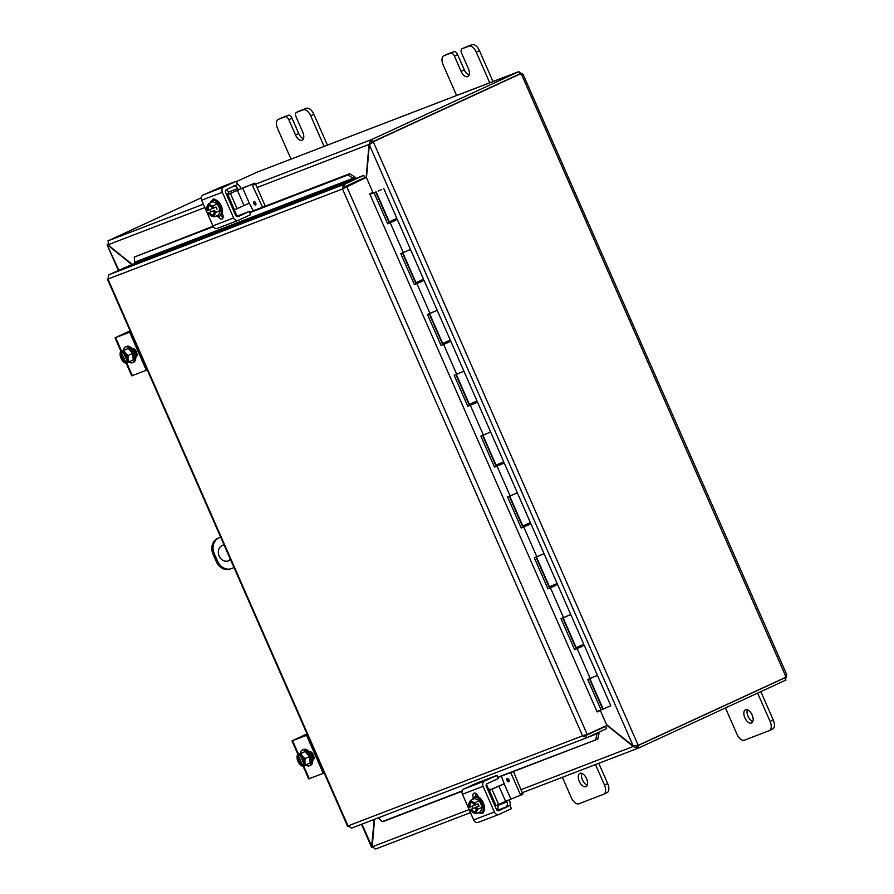 <?xml version="1.0" encoding="UTF-8"?>
<svg xmlns="http://www.w3.org/2000/svg" width="894" height="894" viewBox="0 0 894 894"><rect width="100%" height="100%" fill="white"/><g stroke="black" fill="none" stroke-linecap="round" stroke-linejoin="round"><path stroke-width="1.34" d="M327.416 145.141L313.895 114.331A8.314 4.425 -114.8 0 0 310.319 109.414A8.314 4.425 -114.8 0 0 306.418 108.319L299.691 110.901A4.157 2.213 -114.8 0 0 299.624 110.934A4.157 2.213 -114.8 0 0 299.546 110.968M291.019 159.121L277.587 128.524A8.314 4.425 65.2 0 1 276.436 122.679A8.314 4.425 65.2 0 1 278.246 119.394A8.314 4.425 65.2 0 1 278.38 119.327L285.108 116.745A4.157 2.213 65.2 0 1 287.063 117.304A4.157 2.213 65.2 0 1 288.851 119.751L295.523 134.972A7.275 3.878 65.2 0 0 302.194 140.179A7.275 3.878 65.2 0 0 302.775 132.178L296.104 116.969A4.157 2.213 65.2 0 1 295.523 114.052A4.157 2.213 65.2 0 1 296.428 112.398A4.157 2.213 65.2 0 1 296.495 112.376L303.222 109.794A8.314 4.425 65.2 0 1 307.123 110.89A8.314 4.425 65.2 0 1 310.699 115.807L324.131 146.404M288.851 119.751L292.036 118.287A4.157 2.213 -114.8 0 0 290.248 115.829A4.157 2.213 -114.8 0 0 288.304 115.281L281.576 117.863A8.314 4.425 -114.8 0 0 281.431 117.919A8.314 4.425 -114.8 0 0 281.297 117.986M292.036 118.287L298.719 133.497A7.275 3.878 -114.8 0 0 303.468 138.726M747.373 709.769A7.275 3.878 -114.8 0 0 748.066 716.317A7.275 3.878 -114.8 0 0 752.815 721.547M744.87 717.793A7.275 3.878 65.2 0 1 745.451 709.78A7.275 3.878 65.2 0 1 752.122 714.999A7.275 3.878 65.2 0 1 751.552 723A7.275 3.878 65.2 0 1 744.87 717.793M757.631 693.107L770.069 721.436A8.314 4.425 65.2 0 1 771.209 727.28A8.314 4.425 65.2 0 1 769.41 730.577A8.314 4.425 65.2 0 1 769.265 730.633L744.423 740.176A8.314 4.425 65.2 0 1 740.523 739.081A8.314 4.425 65.2 0 1 736.947 734.164L725.447 707.959M769.544 730.51L772.461 729.169A8.314 4.425 -114.8 0 0 772.595 729.102A8.314 4.425 -114.8 0 0 774.405 725.816A8.314 4.425 -114.8 0 0 773.254 719.972L760.816 691.632M492.996 81.522L479.475 50.712A8.314 4.425 -114.8 0 0 475.899 45.806A8.314 4.425 -114.8 0 0 471.998 44.7L465.271 47.281A4.157 2.213 -114.8 0 0 465.204 47.315A4.157 2.213 -114.8 0 0 465.137 47.348M456.599 95.513L443.167 64.916A8.314 4.425 65.2 0 1 442.016 59.071A8.314 4.425 65.2 0 1 443.826 55.774A8.314 4.425 65.2 0 1 443.972 55.719L450.688 53.137A4.157 2.213 65.2 0 1 452.643 53.685A4.157 2.213 65.2 0 1 454.431 56.143L461.103 71.352A7.275 3.878 65.2 0 0 467.786 76.571A7.275 3.878 65.2 0 0 468.355 68.559L461.684 53.349A4.157 2.213 65.2 0 1 461.103 50.433A4.157 2.213 65.2 0 1 462.008 48.79A4.157 2.213 65.2 0 1 462.086 48.757L468.802 46.175A8.314 4.425 65.2 0 1 472.714 47.27A8.314 4.425 65.2 0 1 476.278 52.187L489.711 82.784M454.431 56.143L457.616 54.668A4.157 2.213 -114.8 0 0 455.839 52.21A4.157 2.213 -114.8 0 0 453.884 51.662L447.156 54.243A8.314 4.425 -114.8 0 0 447.022 54.299A8.314 4.425 -114.8 0 0 446.877 54.378M457.616 54.668L464.299 69.877A7.275 3.878 -114.8 0 0 469.048 75.107M230.507 559.588A8.314 7.029 -111 0 1 228.875 560.694A8.314 7.029 -111 0 1 228.518 560.851A8.314 7.029 -111 0 1 219.064 555.822A8.314 7.029 -111 0 1 222.193 545.485A8.314 7.029 -111 0 1 222.55 545.34A8.314 7.029 -111 0 1 224.092 544.971M227.892 561.052A8.314 7.029 69 0 0 230.227 558.94M224.316 545.463A8.314 7.029 69 0 0 221.958 545.608M217.622 561.309L216.404 561.79A12.46 10.538 69 0 0 222.751 568.562A12.46 10.538 69 0 0 230.451 568.997L231.669 568.528A12.46 10.538 -111 0 1 223.969 568.081A12.46 10.538 -111 0 1 217.622 561.309L214.292 553.71A12.46 10.538 -111 0 1 213.554 544.345A12.46 10.538 -111 0 1 218.851 537.886L220.594 536.992M217.633 538.356A12.46 10.538 69 0 0 212.325 544.815A12.46 10.538 69 0 0 213.063 554.179L214.292 553.71M220.628 537.071L218.851 537.886M216.404 561.79L213.063 554.179M233.982 567.489L232.205 568.305A12.46 10.538 -111 0 1 231.669 568.528M581.793 773.388A7.275 3.878 -114.8 0 0 582.486 779.937A7.275 3.878 -114.8 0 0 587.235 785.167M579.29 781.401A7.275 3.878 65.2 0 1 579.871 773.399A7.275 3.878 65.2 0 1 586.542 778.618A7.275 3.878 65.2 0 1 585.961 786.619A7.275 3.878 65.2 0 1 579.29 781.401M595.493 764.582L604.478 785.055A8.314 4.425 65.2 0 1 605.629 790.899A8.314 4.425 65.2 0 1 603.819 794.196A8.314 4.425 65.2 0 1 603.685 794.252L578.843 803.795A8.314 4.425 65.2 0 1 574.943 802.689A8.314 4.425 65.2 0 1 571.367 797.783L562.371 777.299M603.964 794.129L606.87 792.777A8.314 4.425 -114.8 0 0 607.015 792.721A8.314 4.425 -114.8 0 0 608.825 789.424A8.314 4.425 -114.8 0 0 607.674 783.58L598.779 763.32M366.473 177.694L369.334 144.783L373.346 141.922L638.148 745.16L633.298 746.121L606.534 724.598M606.836 725.269L633.265 746.524L637.88 748.289L522.688 792.553M634.092 746.144L521.358 789.525M374.217 819.407L371.558 847.244L361.489 824.302M372.228 846.394L373.223 846.953M132.144 264.311L107.917 244.822L108.688 240.587L203.385 204.201M372.127 142.392L371.267 143.129M108.42 243.716L107.883 245.235L131.776 264.445M118.343 270.401L107.146 244.889L118.835 270.167M255.606 184.13L370.809 139.877L369.01 144.515L366.138 177.437M370.898 143.643L371.792 142.124L370.809 139.877L371.602 139.576L372.586 141.822L371.792 142.124M370.127 144.001L257.092 187.517M375.759 848.998L470.467 812.612L375.759 848.998L372.183 846.83L374.586 819.273M636.796 746.077L635.153 745.652M637.69 745.73L636.886 746.043L637.88 748.289L638.674 747.987L785.96 680.032L784.977 677.786L637.69 745.73L638.674 747.987M638.148 745.16L636.93 745.63M373.267 141.744L520.487 73.822L372.038 142.213M107.973 241.089L108.688 240.587M107.895 240.888L201.262 197.809M236.429 181.583L257.26 172.084L518.643 71.721M638.227 745.35L785.457 677.428A2.324 1.967 -111 0 1 785.58 675.976L786.519 675.395A2.324 1.24 -114.8 0 0 786.485 675.842L785.2 680.278M372.586 141.822L519.872 73.878L518.889 71.621L518.129 71.866L522.219 73.833A2.324 1.24 -114.8 0 0 522.577 74.124L521.627 74.694A2.324 1.967 -111 0 1 520.487 73.822M786.809 674.814L523.158 74.493M521.47 74.627L522.577 74.124L521.627 74.694L785.58 675.976L786.519 675.395L785.77 675.741M518.889 71.621L371.602 139.576M522.219 73.833L521.034 74.381M785.457 676.311L786.485 675.842M784.977 677.786L783.781 678.2M597.114 711.859L600.332 710.462L597.147 711.937L369.714 193.83L372.91 192.366L366.317 177.358L342.503 188.958L107.962 279.062L108.912 274.749L134.525 263.395M353.074 178.219L354.773 176.967L349.643 173.727L347.956 174.978L353.108 178.252A1.039 0.883 -111 0 1 352.806 179.739L363.78 175.313L343.441 184.812L344.391 188.086L345.442 186.902L366.317 177.358M586.039 735.002L606.925 725.459L600.332 710.462M352.806 179.739L134.145 263.741A1.039 0.883 -111 0 0 134.458 262.266L353.108 178.252M355.376 178.554A3.498 2.961 69 0 0 354.795 177.012L354.773 176.967M347.956 174.978L250.052 212.593M213.364 226.696L134.268 257.081L213.063 226.204M134.458 262.266L134.268 257.081M462.131 791.235L384.141 821.195L382.107 821.664L378.33 817.831M382.107 821.664L462.243 790.877M497.88 777.188L597.829 739.103L599.002 733.348L596.969 733.818L595.795 739.573M596.969 733.818L596.957 733.762A1.039 0.883 69 0 0 596.633 733.214M599.002 733.348L598.991 733.292A3.498 2.961 69 0 0 598.578 732.309M349.643 173.727L249.817 212.079M498.003 777.456L597.829 739.103M605.663 726.341L586.006 735.404L586.989 737.662L606.646 728.588L605.663 726.341L601.83 727.805M345.978 186.857L344.391 188.086L345.106 186.634L364.763 177.571L363.78 175.313M584.452 734.957L585.95 735.427M345.442 186.902L346.66 186.433L587.257 734.533L586.274 734.823M586.118 734.879L582.564 735.829L586.822 737.729L351.644 828.09L348.023 825.933L582.564 735.829L342.503 188.958L343.441 184.812M107.962 279.062L348.023 825.933M108.912 274.749L344.123 184.387L345.106 186.634M369.87 194.199L375.737 192.009L389.348 223.031L395.416 220.494M562.739 618.011L576.306 648.921L582.374 646.384M536.031 557.174L549.598 588.084L555.666 585.536M509.323 496.338L522.889 527.236L529.036 524.677L528.477 523.593M482.615 435.49L496.181 466.4L502.339 463.841L501.769 462.757M455.906 374.653L469.473 405.552L475.63 402.993L475.06 401.909M429.198 313.805L442.765 344.715L448.922 342.156L448.352 341.072M402.49 252.968L416.056 283.879L422.124 281.331M589.448 678.859L602.746 709.154L601.07 709.925L587.716 679.507L597.449 675.339L589.839 678.68M576.306 648.921L574.63 649.692L561.007 618.659L570.741 614.502L563.131 617.843M578.72 647.971L577.803 648.318L578.686 647.904M582.34 646.295L574.63 649.692M549.598 588.084L547.921 588.844L534.299 557.822L544.033 553.654L536.422 556.996M552.011 587.134L551.095 587.47L551.978 587.056M555.632 585.458L547.921 588.844M522.889 527.236L521.213 528.008L507.591 496.975L517.324 492.817L509.714 496.159M525.303 526.287L524.387 526.633L525.27 526.22M528.924 524.61L521.213 528.008M496.181 466.4L494.505 467.171L480.883 436.138L490.616 431.97L483.006 435.311M498.595 465.45L497.679 465.785L498.561 465.372M502.216 463.774L494.505 467.171M469.473 405.552L467.797 406.323L454.174 375.301L463.908 371.133L456.298 374.474M471.887 404.602L470.97 404.948L471.853 404.535M475.507 402.937L467.797 406.323M442.765 344.715L441.088 345.486L427.466 314.453L437.2 310.296L429.589 313.638M445.178 343.765L444.262 344.112L445.145 343.698M448.799 342.089L441.088 345.486M416.056 283.879L414.38 284.638L400.758 253.617L410.491 249.448L402.881 252.79M418.47 282.929L417.554 283.264L418.437 282.85M422.091 281.252L414.38 284.638M395.383 220.405L387.672 223.802L374.05 192.769L369.926 194.311M596.935 711.456L601.07 709.925M390.868 222.472L391.728 222.014M391.762 222.081L390.846 222.427M389.348 223.031L387.672 223.802M374.05 192.769L375.737 192.009M381.593 189.539L378.151 191.081L381.593 189.539M376.173 191.953L389.259 221.757L396.847 218.415M563.142 617.866L576.217 647.647L583.793 644.306M610.77 705.757L603.193 709.098L589.85 678.702M536.434 557.029L549.508 586.81L557.085 583.469M509.725 496.181L522.8 525.963L530.388 522.621M483.017 435.344L496.092 465.126L503.68 461.785M456.309 374.497L469.384 404.289L476.971 400.948M429.601 313.66L442.675 343.441L450.263 340.1M402.892 252.823L415.967 282.605L423.555 279.263M396.221 218.784L396.701 219.868M422.929 279.621L423.41 280.716M449.637 340.469L450.118 341.553M476.346 401.305L476.815 402.401M503.054 462.153L503.523 463.237M529.762 522.99L530.231 524.074M556.459 583.827L556.94 584.922M583.167 644.675L583.648 645.759M543.295 553.755L544.033 553.654L530.947 523.839M516.587 492.918L517.324 492.817L504.238 463.003M489.878 432.07L490.616 431.97L477.53 402.166M463.17 371.233L463.908 371.133L450.822 341.318M436.462 310.397L437.2 310.296L424.114 280.481M596.711 675.439L597.449 675.339L584.363 645.524M570.003 614.603L570.741 614.502L557.655 584.687M409.754 249.549L410.491 249.448L397.405 219.633M210.414 202.837A8.638 4.604 65.2 0 1 212.124 200.446A8.638 4.604 65.2 0 1 212.28 200.39A4.671 2.492 65.2 0 1 213.163 199.127A4.671 2.492 65.2 0 1 213.241 199.094A4.671 2.492 65.2 0 1 215.521 199.787M221.913 186.757L203.161 194.937A4.157 3.509 69 0 0 201.396 197.093A4.157 3.509 69 0 0 201.642 200.211L212.917 225.891A4.157 3.509 69 0 0 215.029 228.149A4.157 3.509 69 0 0 217.6 228.294A4.157 3.509 69 0 0 217.778 228.216M236.429 216.37L249.504 211.353L250.476 214.728L238.475 220.27A4.157 3.509 -111 0 1 238.296 220.349A4.157 3.509 -111 0 1 235.725 220.192A4.157 3.509 -111 0 1 233.613 217.935L222.338 192.266A4.157 3.509 -111 0 1 222.092 189.148A4.157 3.509 -111 0 1 223.869 186.991L235.871 181.448L237.648 184.41M221.835 186.779L232.116 182.812M219.969 187.505L235.871 181.448M237.513 184.052A8.314 7.029 -111 0 1 240.665 187.941L240.944 188.578M233.569 185.918L235.267 186.12A4.157 3.509 -111 0 1 235.614 186.276A4.157 3.509 -111 0 1 237.726 188.533L238.273 189.751M226.115 189.774A4.157 3.509 -111 0 1 226.294 189.852A4.157 3.509 -111 0 1 228.406 192.109L229.188 193.875M237.256 184.611L226.316 189.662A2.079 1.754 69 0 0 225.545 192.299L235.714 215.454A2.079 1.754 69 0 0 238.139 216.616L237.96 216.683M249.504 211.353L250.476 214.728M249.091 211.565L238.139 216.616M220.941 215.387A4.671 2.492 -114.8 0 0 223.042 217.6M222.271 213.465L222.461 213.889A4.671 2.492 65.2 0 1 222.092 219.019A4.671 2.492 65.2 0 1 218.147 216.37M212.28 200.39A8.638 4.604 65.2 0 1 219.991 206.503A8.638 4.604 65.2 0 1 219.365 216.147A8.638 4.604 65.2 0 1 219.22 216.203A8.638 4.604 65.2 0 1 216.449 215.901M213.264 199.932A8.638 4.604 65.2 0 1 213.409 199.865A8.638 4.604 65.2 0 1 213.554 199.798A8.638 4.604 65.2 0 1 221.265 205.911A8.638 4.604 65.2 0 1 220.65 215.555A8.638 4.604 65.2 0 1 220.494 215.622M214.571 210.448L208.358 212.85L214.571 210.448A8.817 7.454 69 0 0 216.035 212.359A8.817 3.498 139.4 0 0 214.616 214.884A6.236 3.319 -114.8 0 0 214.437 210.503M208.358 212.85L208.358 212.839A6.236 3.319 -114.8 0 0 209.397 214.348A6.236 3.319 -114.8 0 0 211.509 216.069A8.817 3.956 173.7 0 1 210.246 215.253A8.817 3.956 173.7 0 1 210.045 215.041M206.905 208.034A8.817 3.498 -40.6 0 1 206.883 207.71A8.817 3.498 -40.6 0 1 207.173 206.19A6.236 3.319 -114.8 0 0 207.028 209.196A6.236 3.319 -114.8 0 0 207.352 210.559L207.989 210.313A4.984 2.66 65.2 0 1 208.805 206.011A4.984 2.66 65.2 0 1 212.806 208.47L216.08 207.017L217.086 209.297M207.989 210.313L212.783 208.436M210.872 211.677L209.934 209.531M209.062 205.922A4.984 2.66 -114.8 0 0 208.481 210.09M209.475 212.381A4.984 2.66 -114.8 0 0 213.219 214.929M213.442 208.224A6.236 3.319 -114.8 0 0 210.28 204.994A6.236 3.319 -114.8 0 0 207.173 206.19A8.817 3.498 -40.6 0 1 208.593 203.676A8.817 3.956 -6.3 0 0 210.28 204.994A8.817 3.956 -6.3 0 0 213.141 205.776A8.817 7.454 69 0 0 213.565 208.168M213.8 210.749A4.984 2.66 65.2 0 1 212.984 215.063A4.984 2.66 65.2 0 1 208.995 212.604M211.509 216.069A6.236 3.319 -114.8 0 0 214.616 214.884A8.817 3.498 139.4 0 0 214.381 216.851A8.817 3.956 173.7 0 1 211.509 216.069M213.141 205.776L217.41 203.81L212.861 201.709L208.593 203.676M217.41 203.81L220.304 210.392L216.035 212.359M220.304 210.392L218.639 214.884L214.381 216.851M221.958 214.247A8.314 4.425 -114.8 0 0 222.595 214.214M237.368 190.266L244.04 205.475L249.314 203.206L242.62 187.997L240.229 188.992L227.802 194.601L234.474 209.811L233.412 210.213M226.674 194.847L254.611 183.192L251.952 184.41L262.534 207.196M226.327 194.054L228.395 193.339L226.461 194.367M234.273 209.889L237.011 216.147M234.474 209.811L237.111 208.671L230.428 193.462M252.857 185.136L255.505 183.907L254.611 183.192M253.214 210.783L249.314 203.206M253.885 203.687A1.833 0.972 65.2 0 1 254.03 201.675A1.833 0.972 65.2 0 1 255.706 202.983A1.833 0.972 65.2 0 1 255.561 204.994A1.833 0.972 65.2 0 1 253.885 203.687M226.741 195.004L227.802 194.601M244.04 205.475L237.111 208.671M255.505 183.907L265.272 206.145M251.952 184.41L242.62 187.997M222.673 214.415L223.12 216.583M483.877 811.115A4.671 2.492 65.2 0 1 482.849 813.059A4.671 2.492 65.2 0 1 482.771 813.093A4.671 2.492 65.2 0 1 481.296 812.937M497.153 810.377L510.273 805.393L511.245 808.768L499.232 814.311A4.157 3.509 -111 0 1 499.053 814.378A4.157 3.509 -111 0 1 496.494 814.233A4.157 3.509 -111 0 1 494.371 811.976L483.106 786.307A4.157 3.509 -111 0 1 482.861 783.178A4.157 3.509 -111 0 1 484.626 781.021L496.628 775.489L498.416 778.451M496.628 775.489L476.625 783.133L463.93 788.977A4.157 3.509 69 0 0 462.164 791.134A4.157 3.509 69 0 0 462.41 794.252L473.675 819.932A4.157 3.509 69 0 0 475.798 822.189A4.157 3.509 69 0 0 478.357 822.335A4.157 3.509 69 0 0 478.536 822.256M506.105 806.947L507.11 805.405A4.157 3.509 69 0 0 507.233 805.036A4.157 3.509 69 0 0 506.987 801.918L506.54 800.879M509.211 799.705L509.368 800.052A8.314 7.029 -111 0 1 510.049 805.472M496.93 810.165L497.79 808.981A4.157 3.509 69 0 0 497.913 808.612A4.157 3.509 69 0 0 497.667 805.494L497.466 805.047M498.025 778.652L487.074 783.703A2.079 1.754 69 0 0 486.314 786.34L496.483 809.483A2.079 1.754 69 0 0 498.908 810.657L498.729 810.724M510.273 805.393L511.245 808.768M475.63 793.369A4.671 2.492 -114.8 0 0 475.966 796.453M473.339 797.761A4.671 2.492 65.2 0 1 473.932 793.168A4.671 2.492 65.2 0 1 478.212 796.52L478.402 796.934M509.848 805.606L498.908 810.657M472.39 799.616A8.638 4.604 65.2 0 1 474.099 797.224A8.638 4.604 65.2 0 1 474.245 797.169A8.638 4.604 65.2 0 1 481.955 803.281A8.638 4.604 65.2 0 1 481.341 812.925A8.638 4.604 65.2 0 1 481.184 812.981A8.638 4.604 65.2 0 1 478.413 812.668M475.228 796.71A8.638 4.604 65.2 0 1 475.373 796.632A8.638 4.604 65.2 0 1 475.519 796.576A8.638 4.604 65.2 0 1 483.241 802.689A8.638 4.604 65.2 0 1 482.615 812.333A8.638 4.604 65.2 0 1 482.469 812.389M468.881 804.812A8.817 3.498 -40.6 0 1 468.847 804.488A8.817 3.498 -40.6 0 1 469.138 802.968A6.236 3.319 -114.8 0 0 468.992 805.975A6.236 3.319 -114.8 0 0 469.316 807.338L469.953 807.092A4.984 2.66 65.2 0 1 470.769 802.79A4.984 2.66 65.2 0 1 474.77 805.248L478.044 803.784L479.05 806.075L470.322 809.618L479.05 806.075M469.953 807.092L474.748 805.215M472.837 808.455L471.898 806.31M475.407 805.002A6.236 3.319 -114.8 0 0 472.244 801.773A8.817 3.956 -6.3 0 0 475.116 802.555A8.817 7.454 69 0 0 475.53 804.946M476.536 807.226A8.817 7.454 69 0 0 477.999 809.137A8.817 3.498 139.4 0 0 476.58 811.651A6.236 3.319 -114.8 0 0 476.401 807.282M470.557 800.454A8.817 3.956 -6.3 0 0 472.244 801.773A6.236 3.319 -114.8 0 0 469.138 802.968A8.817 3.498 -40.6 0 1 470.557 800.454L474.826 798.487L479.374 800.588L482.268 807.17L477.999 809.137M479.374 800.588L475.116 802.555M471.44 809.148A4.984 2.66 -114.8 0 0 475.183 811.707M471.026 802.7A4.984 2.66 -114.8 0 0 470.445 806.869M470.322 809.618A6.236 3.319 -114.8 0 0 471.361 811.126A6.236 3.319 -114.8 0 0 473.474 812.847A6.236 3.319 -114.8 0 0 476.58 811.651A8.817 3.498 139.4 0 0 476.346 813.629A8.817 3.956 173.7 0 1 473.474 812.847A8.817 3.956 173.7 0 1 472.222 812.031A8.817 3.956 173.7 0 1 472.01 811.808M475.764 807.528A4.984 2.66 65.2 0 1 474.949 811.841A4.984 2.66 65.2 0 1 470.959 809.372M482.268 807.17L480.603 811.663L476.346 813.629M477.899 795.861A8.314 4.425 -114.8 0 0 477.217 796.487M510.854 799.046L504.182 783.837L498.919 786.094L505.591 801.315L522.856 794.23L513.447 771.522M487.912 789.972L489.946 789.167L488.012 790.195M486.414 784.284L488.325 788.653L487.498 789.033M489.174 789.391L488.325 788.653M488.225 790.676L504.384 783.613M498.919 786.094L489.353 790.43L496.025 805.639L494.963 806.053M496.025 805.639L498.662 804.511L491.979 789.301M522.934 793.123L520.286 794.353L520.207 795.448L522.856 794.23M504.216 783.814L501.4 776.148M508.898 779.78A1.833 0.972 65.2 0 1 508.753 781.792A1.833 0.972 65.2 0 1 507.077 780.473A1.833 0.972 65.2 0 1 507.222 778.473A1.833 0.972 65.2 0 1 508.898 779.78M488.292 790.844L489.353 790.43M477.43 795.928L476.658 794.174M520.286 794.353L510.72 772.572M505.591 801.315L498.662 804.511M131.82 375.782L147.253 369.904M130.558 331.875L115.035 337.82L128.781 331.406L118.69 336.233L130.49 331.719M130.122 330.892L128.825 331.383A0.995 0.838 69 0 0 128.781 331.406M135.72 356.918L136.547 356.605M131.988 348.571L132.211 348.481A4.671 2.492 65.2 0 1 136.38 351.789A4.671 2.492 65.2 0 1 136.044 356.997A4.671 2.492 65.2 0 1 135.966 357.03L135.743 357.119M123.473 350.359A8.638 4.604 65.2 0 1 125.339 346.984A8.638 4.604 65.2 0 1 133.273 353.175A8.638 4.604 65.2 0 1 132.58 362.673A8.638 4.604 65.2 0 1 128.781 361.891M125.339 346.984L126.624 346.391A8.638 4.604 65.2 0 1 134.547 352.582A8.638 4.604 65.2 0 1 133.865 362.081L132.58 362.673M127.227 362.439L126.065 362.975A10.717 9.063 -111 0 1 125.942 362.886L121.036 351.711A10.717 9.063 -111 0 1 121.059 351.565L122.299 351.085A10.717 9.063 69 0 0 122.277 351.241L122.791 352.404A4.984 2.66 65.2 0 1 126.59 356.114A4.984 2.66 65.2 0 1 126.669 361.243L127.183 362.416A10.717 9.063 69 0 0 127.306 362.495L128.993 361.802A8.817 6.325 114.8 0 1 128.054 358.885A6.236 3.319 -114.8 0 0 125.551 353.175A6.236 3.319 -114.8 0 0 122.277 351.241M123.439 352.56L127.015 360.707M122.299 351.085L123.987 350.403A8.817 6.582 20.3 0 0 125.551 353.175A8.817 6.582 20.3 0 0 128.289 355.41A8.817 6.325 114.8 0 0 128.054 358.885A6.236 3.319 -114.8 0 1 127.183 362.416M131.731 375.849L126.076 362.964L125.417 363.188A8.817 6.582 -159.7 0 1 122.679 360.952A6.236 3.319 -114.8 0 0 125.942 362.886M121.036 351.711A6.236 3.319 -114.8 0 0 120.176 355.242A8.817 6.325 -65.2 0 1 120.411 351.778L128.255 348.436L132.547 353.443L133.262 359.835L128.993 361.802M122.031 352.661A4.984 2.66 -114.8 0 0 122.109 357.79A4.984 2.66 -114.8 0 0 125.92 361.5M120.232 355.7A8.817 6.325 -65.2 0 1 120.232 355.667A8.817 6.325 -65.2 0 1 120.176 355.242A6.236 3.319 -114.8 0 0 120.243 355.734A6.236 3.319 -114.8 0 0 122.612 360.874A6.236 3.319 -114.8 0 0 122.679 360.952A8.817 6.582 -159.7 0 1 122.612 360.874L122.612 360.874M125.428 361.724A4.984 2.66 65.2 0 1 121.629 358.013A4.984 2.66 65.2 0 1 121.55 352.884M120.411 351.778L121.059 351.565M128.255 348.436L123.987 350.403M132.547 353.443L128.289 355.41M132.189 348.761L132.167 348.772A4.671 2.492 65.2 0 1 135.218 352.113A4.671 2.492 65.2 0 1 135.653 356.348M308.754 778.853L324.187 772.975M307.491 734.957L291.98 740.891L305.759 734.466A0.995 0.838 69 0 0 305.714 734.477M296.54 738.969L307.424 734.79M312.654 759.989L313.481 759.676M308.922 751.642L309.156 751.552A4.671 2.492 65.2 0 1 313.325 754.86A4.671 2.492 65.2 0 1 312.978 760.068A4.671 2.492 65.2 0 1 312.9 760.101L312.676 760.191M296.495 738.869L307.067 733.985M300.406 753.441A8.638 4.604 65.2 0 1 302.284 750.055A8.638 4.604 65.2 0 1 310.207 756.246A8.638 4.604 65.2 0 1 309.525 765.745A8.638 4.604 65.2 0 1 305.714 764.973M302.284 750.055L303.558 749.463A8.638 4.604 65.2 0 1 311.481 755.654A8.638 4.604 65.2 0 1 310.799 765.152L309.525 765.745M304.161 765.51L302.999 766.046A10.717 9.063 -111 0 1 302.876 765.968L297.97 754.782A10.717 9.063 -111 0 1 297.993 754.637L299.233 754.167A10.717 9.063 69 0 0 299.211 754.312L299.725 755.475A4.984 2.66 65.2 0 1 303.535 759.185A4.984 2.66 65.2 0 1 303.614 764.314L304.128 765.487A10.717 9.063 69 0 0 304.239 765.566L305.938 764.884A8.817 6.325 114.8 0 1 304.988 761.956A6.236 3.319 -114.8 0 0 302.485 756.257A6.236 3.319 -114.8 0 0 299.211 754.312M300.384 755.631L303.96 763.778M299.233 754.167L300.932 753.474A8.817 6.582 20.3 0 0 302.485 756.257A8.817 6.582 20.3 0 0 305.223 758.492A8.817 6.325 114.8 0 0 304.988 761.956A6.236 3.319 -114.8 0 1 304.128 765.487M308.665 778.92L303.021 766.035L302.351 766.259A8.817 6.582 -159.7 0 1 299.613 764.024A6.236 3.319 -114.8 0 0 302.876 765.968M297.97 754.782A6.236 3.319 -114.8 0 0 297.11 758.313A8.817 6.325 -65.2 0 1 297.344 754.849L305.189 751.508L309.48 756.525L310.196 762.917L305.938 764.884M298.976 755.732A4.984 2.66 -114.8 0 0 299.054 760.872A4.984 2.66 -114.8 0 0 302.854 764.571M297.166 758.771A8.817 6.325 -65.2 0 1 297.166 758.749A8.817 6.325 -65.2 0 1 297.11 758.313A6.236 3.319 -114.8 0 0 297.177 758.805A6.236 3.319 -114.8 0 0 299.546 763.945A6.236 3.319 -114.8 0 0 299.613 764.024A8.817 6.582 -159.7 0 1 299.557 763.957A8.817 6.582 -159.7 0 1 299.546 763.945A10.795 10.795 0 0 0 299.557 763.957M302.362 764.795A4.984 2.66 65.2 0 1 298.562 761.096A4.984 2.66 65.2 0 1 298.484 755.955M297.344 754.849L297.993 754.637M305.189 751.508L300.932 753.474M309.48 756.525L305.223 758.492M309.078 751.82A4.671 2.492 65.2 0 1 312.162 755.195A4.671 2.492 65.2 0 1 312.587 759.419L312.609 759.386M310.699 115.807L313.895 114.331M278.38 119.327L281.576 117.863M296.495 112.376L299.691 110.901M288.304 115.281L285.108 116.745M295.523 134.972L298.719 133.497M306.418 108.319L303.222 109.794M773.254 719.972L770.069 721.436M476.278 52.187L479.475 50.712M443.972 55.719L447.156 54.243M462.086 48.757L465.271 47.281M453.884 51.662L450.688 53.137M461.103 71.352L464.299 69.877M471.998 44.7L468.802 46.175M607.674 783.58L604.478 785.055M633.298 746.121L369.334 144.783M361.992 824.112L371.859 846.573M204.871 207.576L107.917 244.822M372.183 846.83L469.138 809.584M637.567 748.412L522.677 792.542M508.597 79.208L506.842 79.89M518.129 71.866L257.07 172.162M596.957 733.762L587.85 737.259M586.654 737.785L351.778 828.023M590.275 678.546L577.189 648.731M563.578 617.709L550.481 587.894M536.869 556.861L523.783 527.047M510.161 496.025L497.075 466.21M483.453 435.177L470.367 405.373M456.745 374.34L443.659 344.525M430.036 313.503L416.95 283.689M403.328 252.656L390.242 222.841M233.613 217.935L212.917 225.891M223.869 186.991L203.161 194.937M228.406 192.109L237.726 188.533M201.642 200.211L222.338 192.266M254.052 201.664A1.833 0.972 -114.8 0 0 253.941 203.664A1.833 0.972 -114.8 0 0 255.583 204.983L255.583 204.983M255.963 203.955A1.062 0.57 65.2 0 1 255.081 202.055M462.41 794.252L483.106 786.307M507.557 806.433L507.11 805.405M506.987 801.918L497.667 805.494M494.371 811.976L473.675 819.932M484.626 781.021L463.93 788.977M507.244 778.462A1.833 0.972 -114.8 0 0 507.133 780.451A1.833 0.972 -114.8 0 0 508.775 781.781A1.833 0.972 -114.8 0 0 508.775 781.769M509.155 780.741A1.062 0.57 65.2 0 1 508.273 778.842M129.63 332.255L146.314 370.284M132.346 375.648L126.657 362.696M121.618 351.219L115.65 337.619M306.564 735.326L323.259 773.355M309.279 778.719L303.602 765.767M298.551 754.29L292.584 740.69M281.431 117.919L278.246 119.394M299.624 110.934L296.428 112.398M772.595 729.102L769.41 730.577M447.022 54.299L443.826 55.774M465.204 47.315L462.008 48.79M607.015 792.721L603.819 794.196M585.782 735.002L585.157 735.46M345.118 186.634L346.056 186.611M344.324 187.852L344.972 187.405M107.347 279.006L347.598 826.324M582.385 646.407L581.893 645.278M555.677 585.57L555.185 584.441M422.147 281.364L421.644 280.235M395.439 220.527L394.936 219.388M578.731 648.016L578.239 646.876M552.034 587.179L551.531 586.039M525.326 526.331L524.823 525.203M498.617 465.495L498.114 464.355M471.909 404.647L471.406 403.518M445.201 343.81L444.698 342.67M418.493 282.973L417.99 281.833M391.784 222.125L391.281 220.997M423.577 279.263L410.491 249.448M450.285 340.1L437.2 310.296M476.994 400.948L463.908 371.133M503.702 461.785L490.616 431.97M530.41 522.632L517.324 492.817M557.118 583.469L544.033 553.654M610.803 705.757L597.449 675.339M583.827 644.306L570.741 614.502M396.869 218.427L383.783 188.612M236.284 181.236L237.67 184.399M217.6 228.294L238.296 220.349M219.365 216.147L220.65 215.555M231.412 205.642L231.971 205.385M209.397 214.348A10.795 10.795 0 0 0 210.246 215.253M206.883 207.71A10.795 10.795 0 0 0 207.028 209.196M212.124 200.446L213.409 199.865M228.395 193.339L228.708 194.065M499.053 814.378L478.357 822.335M497.053 775.277L498.439 778.439M474.099 797.224L475.373 796.632M468.847 804.488A10.795 10.795 0 0 0 468.992 805.975M471.361 811.126A10.795 10.795 0 0 0 472.222 812.031M481.341 812.925L482.615 812.333M477.687 795.504L477.172 796.476M489.946 789.167L490.258 789.894M121.036 351.487L115.035 337.82M297.97 754.558L291.98 740.891"/></g></svg>
